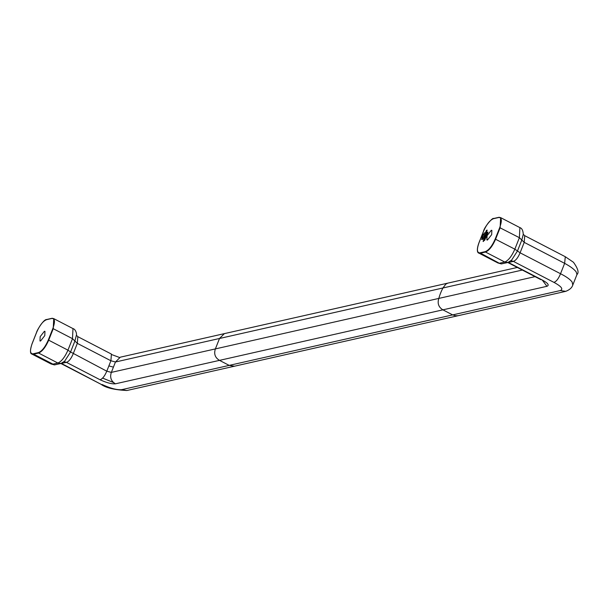 <?xml version="1.0" encoding="UTF-8"?>
<svg xmlns="http://www.w3.org/2000/svg" width="608" height="608" viewBox="0 0 608 608"><rect width="100%" height="100%" fill="white"/><g stroke="black" fill="none" stroke-linecap="round" stroke-linejoin="round"><path stroke-width="0.91" d="M234.582 366.214L229.201 365.393L452.648 314.898L455.673 315.757L458.029 315.719L126.89 390.511L121.653 389.682L229.201 365.393L219.503 360.369L115.406 383.815C111.735 384.119 106.62 382.766 100.054 379.757C102.478 378.921 104.713 376.071 106.78 371.192L111.348 372.385L115.459 362.003L110.907 360.764L111.408 354.076L77.832 336.665L77.322 343.36L73.188 353.788C71.121 358.674 68.879 361.532 66.462 362.36L100.054 379.757M115.406 383.815C111.066 381.163 109.714 377.355 111.348 372.385C109.714 377.355 111.066 381.163 115.406 383.815M126.89 390.511C114.372 389.88 105.739 387.798 100.981 384.264L61.248 363.348M102.083 384.476C110.36 388.33 116.888 390.062 121.653 389.682M102.6 378.1L113.848 382.652M510.88 260.726L513.365 261.372L553.926 282.37C561.404 286.406 563.532 289.134 560.302 290.563L565.752 291.338L458.029 315.719L455.673 315.757L452.648 314.898L560.302 290.563L565.767 291.331C569.597 289.818 571.93 287.751 572.766 285.114L572.181 282.142C570.319 279.536 566.436 276.731 560.53 273.729L564.642 263.348L565.288 256.72L573.443 262.253C577.98 268.546 579.15 272.642 576.962 274.535L576.209 271.981C574.324 269.367 570.464 266.494 564.642 263.348L524.218 242.364L520.091 252.806C518.024 257.686 515.782 260.543 513.365 261.372L508.41 262.489L541.994 279.893C547.922 283.039 549.579 285.175 546.949 286.3L219.503 360.369C215.118 357.732 213.742 353.909 215.384 348.908L438.832 298.414A49.316 44.392 -102.7 0 1 440.618 293.041A49.316 44.392 -102.7 0 1 442.966 287.972L115.459 362.003L120.323 357.177L224.39 333.625L219.518 338.466L215.384 348.908L111.348 372.385M111.978 354.684L119.464 357.458M44.779 335.631L40.546 341.02L39.976 340.974L40.166 336.672L44.399 331.292L44.969 331.337L44.779 335.631M487.069 235.684L486.879 239.985L487.441 240.031L491.674 234.642L491.864 230.348L491.294 230.303L487.069 235.684M481.931 239.484L481.817 236.451L484.599 232.78L485.214 233.411L486.453 230.303L487.206 230.128L483.702 238.974L482.95 239.149L483.238 238.42L481.574 239.453M482.205 239.62L482.091 236.588L484.599 232.78L485.496 233.556L486.453 230.303M485.959 237.226L484.789 240.13L483.086 241.384L487.228 232.294L487.981 232.127L486.157 237.333M542.26 280.03L546.949 286.3M483.307 239.066L483.238 238.42M486.727 230.44L487.114 230.356M482.608 237.979L484.546 236.064L484.432 234.369M484.546 236.064L484.508 234.354M484.158 234.224L482.554 236.307L482.676 237.971L484.272 235.919M483.375 241.498L483.58 240.145M484.348 240.16L484.28 239.62M484.553 239.765L484.614 238.769M484.492 238.8L484.667 237.523M485.48 237.538L487.228 232.294M487.502 232.438L487.89 232.347M63.984 361.714L66.462 362.36L61.036 363.44M100.753 379.422L100.594 380.023M115.459 362.003L120.323 357.177M110.907 360.764L77.322 343.36L74.906 341.012L70.566 351.979L106.78 371.192L110.907 360.764M113.118 367.05L108.984 365.948M76.365 335.251L77.832 336.665M76.35 335.411L74.906 341.012L72.496 338.679L72.99 328.601C75.833 329.3 76.988 334.347 76.35 335.403M60.96 363.478L57.851 363.014L38.593 353.035L33.151 354.266L31.768 353.978L51.019 363.949L52.41 364.245L57.851 363.014C61.446 361.555 64.813 357.268 67.952 350.162L70.566 351.979L64.676 361.16L60.96 363.478L54.446 364.914L51.011 363.949M33.014 353.826L38.418 352.602C41.929 351.226 45.22 347.039 48.29 340.039L52.812 328.624L53.238 328.7L48.693 340.184L67.952 350.162L72.496 338.679L53.238 328.7L53.732 318.622L52.334 318.326L46.527 319.702C43.016 321.077 39.725 325.272 36.655 332.272L32.133 343.687C29.708 350.497 30.005 353.879 33.014 353.826L54.446 364.906M52.334 318.326L46.9 319.557M48.29 340.039L48.693 340.184C45.554 347.29 42.188 351.576 38.593 353.035L38.418 352.602M72.99 328.601L53.732 318.622L52.166 318.273L46.656 319.512C43.472 319.246 36.678 330.889 36.602 332.28L32.064 343.733C28.264 355.444 32.695 353.894 31.76 353.978L30.643 352.252M52.812 328.624C55.229 321.807 54.94 318.432 51.931 318.478M452.648 314.898L442.958 309.875C438.604 307.222 437.228 303.4 438.832 298.414L535.055 276.64M522.333 270.051L442.966 287.972L445.816 284.126L447.838 283.13L224.39 333.625M495.193 239.05L499.708 227.635C502.094 220.818 501.805 217.436 498.826 217.497L493.422 218.713C489.873 220.18 486.582 224.367 483.55 231.283L479.028 242.698C476.649 249.516 476.938 252.898 479.91 252.837L485.321 251.621C488.87 250.154 492.161 245.966 495.193 239.05L514.847 249.174L519.392 237.69L519.893 227.612C521.953 228.274 523.07 230.538 523.252 234.414L521.808 240.023L524.218 242.364L524.727 235.676L565.288 256.72M493.422 218.713L499.236 217.337L500.627 217.626L500.133 227.711L495.588 239.195C492.48 246.27 489.113 250.557 485.496 252.046L504.754 262.025C508.372 260.536 511.738 256.249 514.847 249.174L520.091 252.806L560.53 273.729C558.539 278.662 556.335 281.542 553.926 282.37M485.321 251.621L485.496 252.046L480.054 253.278L478.663 252.989C479.036 253.338 475.35 252.692 478.967 242.744L483.504 231.291C484.287 226.989 492.822 217.185 493.559 218.523L499.062 217.284L500.627 217.626L519.886 227.612M499.708 227.635L519.392 237.69L521.808 240.023L517.469 250.99L511.579 260.163M479.91 252.837L499.312 263.256L504.754 262.025L507.855 262.489L511.571 260.171M478.663 252.989L477.546 251.248M497.914 262.96L501.349 263.925L497.914 262.96L478.656 252.981M523.26 234.293L524.727 235.676M498.826 217.497L499.236 217.337M60.412 363.257L100.981 384.264M540.9 279.672L507.308 262.268M576.962 274.535L572.766 285.114M517.317 267.452L447.838 283.13M501.349 263.925L507.855 262.489"/></g></svg>
